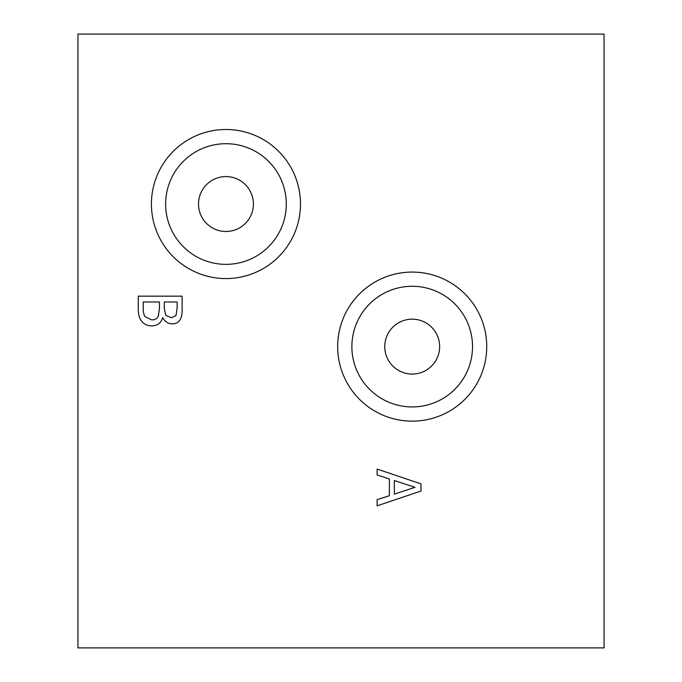 <?xml version="1.0" encoding="UTF-8"?>
<svg xmlns="http://www.w3.org/2000/svg" width="682" height="682" viewBox="0 0 682 682"><rect width="100%" height="100%" fill="white"/><g stroke="black" fill="none" stroke-linecap="round" stroke-linejoin="round"><path stroke-width="1.02" d="M77.944 34.1L77.944 647.9L604.056 647.9L604.056 34.1L77.944 34.1M175.999 315.527L177.141 307.565L177.141 301.99L164.311 301.99L164.311 308.596L165.769 315.314L171.421 317.761L175.999 315.527M158.309 316.269L159.443 308.596L159.443 301.99L143.246 301.99L143.246 306.712C143.101 311.452 143.714 314.769 145.095 316.661L151.489 319.824C154.661 320.063 156.937 318.878 158.309 316.269M162.64 317.693C161.088 323.038 157.457 325.766 151.736 325.902C147.346 325.757 144.038 324.24 141.822 321.35C139.358 318.477 138.173 314.266 138.267 308.741L138.267 296.159L182.111 296.159L182.111 307.778C182.307 313.319 181.71 317.156 180.338 319.295C178.658 322.39 175.956 323.907 172.239 323.839C167.977 323.711 164.848 321.657 162.853 317.693L162.64 317.693M412.201 421.144A74.534 74.534 0 0 1 337.667 346.609A74.534 74.534 0 0 1 412.201 272.075A74.534 74.534 0 0 1 486.735 346.609A74.534 74.534 0 0 1 412.201 421.144M225.955 278.571A74.534 74.534 0 0 1 151.421 204.037A74.534 74.534 0 0 1 225.955 129.503A74.534 74.534 0 0 1 300.489 204.037A74.534 74.534 0 0 1 225.955 278.571M377.129 474.987L377.129 469.088L420.973 483.87L420.973 491.049L377.129 505.822L377.129 499.676L389.388 495.703L389.388 478.969L377.129 474.987M414.997 487.315L394.358 480.563L394.358 494.1L414.997 487.315M225.955 176.587A27.442 27.442 0 0 1 249.723 217.754A27.442 27.442 0 0 1 202.187 217.754A27.442 27.442 0 0 1 225.955 176.587M225.955 143.706A60.331 60.331 0 0 0 173.714 234.199A60.331 60.331 0 0 0 278.205 234.199A60.331 60.331 0 0 0 225.955 143.706M412.201 319.167A27.442 27.442 0 0 1 435.969 360.335A27.442 27.442 0 0 1 388.433 360.335A27.442 27.442 0 0 1 412.201 319.167M412.201 286.287A60.331 60.331 0 0 0 359.96 376.779A60.331 60.331 0 0 0 464.442 376.779A60.331 60.331 0 0 0 412.201 286.287"/></g></svg>
